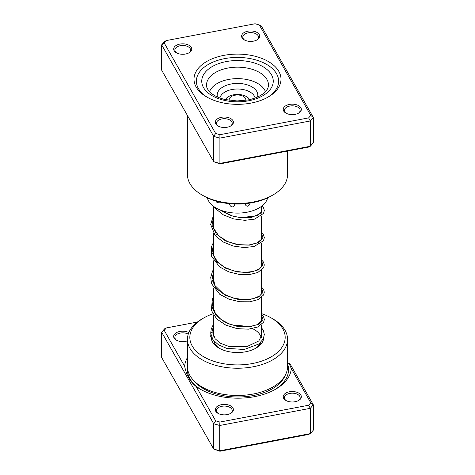 <?xml version="1.0" encoding="UTF-8"?>
<svg xmlns="http://www.w3.org/2000/svg" width="475" height="475" viewBox="0 0 475 475"><rect width="100%" height="100%" fill="white"/><g stroke="black" fill="none" stroke-linecap="round" stroke-linejoin="round"><path stroke-width="0.71" d="M288.907 362.858L289.738 363.339L313.34 404.848L313.34 430.148L310.294 433.622L219.711 450.787L219.711 425.487L213.697 423.736L213.697 449.035L219.711 450.787L219.907 451.25L213.697 449.035L161.66 357.509L161.66 332.209L164.706 328.736L166.387 327.922L164.231 330.374L184.68 366.332C186.408 375.185 190.232 381.906 196.145 386.502L215.65 420.814L219.907 422.055L308.613 405.246L310.769 402.788L291.258 368.475L288.907 362.858L287.595 363.957A50.587 29.207 180 0 1 274.681 389.732M291.258 368.475A53.325 30.786 180 0 1 275.672 389.173A53.325 30.786 180 0 1 254.594 396.655A53.325 30.786 180 0 1 200.26 389.173A53.325 30.786 180 0 1 196.145 386.502M184.68 366.332A53.325 30.786 180 0 1 187.447 357.556M221.522 404.664A9.055 5.231 180 0 1 232.061 406.891A9.055 5.231 180 0 1 230.749 413.327A9.055 5.231 180 0 1 227.169 414.598A9.055 5.231 180 0 1 217.942 413.327A9.055 5.231 180 0 1 221.522 404.664M230.298 413.571A7.867 4.542 0 0 0 232.21 410.602A7.867 4.542 0 0 0 221.89 406.291A7.867 4.542 0 0 0 216.481 410.602A7.867 4.542 0 0 0 218.393 413.571M289.459 391.786A9.055 5.231 180 0 1 299.998 394.018A9.055 5.231 180 0 1 298.686 400.455A9.055 5.231 180 0 1 295.106 401.725A9.055 5.231 180 0 1 285.879 400.455A9.055 5.231 180 0 1 289.459 391.786M298.235 400.698A7.867 4.542 0 0 0 300.147 397.729A7.867 4.542 0 0 0 289.833 393.413A7.867 4.542 0 0 0 284.418 397.729A7.867 4.542 0 0 0 286.33 400.698M187.447 340.872A9.055 5.231 180 0 1 185.541 341.383A9.055 5.231 180 0 1 176.314 340.112A9.055 5.231 180 0 1 179.894 331.443A9.055 5.231 180 0 1 188.842 332.559M188.254 334.162A7.867 4.542 0 0 0 180.263 333.07A7.867 4.542 0 0 0 174.853 337.387A7.867 4.542 0 0 0 176.765 340.355M263.702 337.957A26.22 15.135 180 0 1 256.037 348.092A26.22 15.135 180 0 1 245.676 351.773A26.22 15.135 180 0 1 218.963 348.092A26.22 15.135 180 0 1 211.286 337.072M255.158 348.579A23.833 13.763 0 0 0 260.728 342.422M261.185 337.79A23.833 13.763 0 0 0 252.451 328.623M247.511 326.848A23.833 13.763 0 0 0 233.92 325.731M212.806 313.85A47.672 27.52 0 0 0 203.793 317.929A47.672 27.52 0 0 0 196.893 351.809A47.672 27.52 0 0 0 252.368 363.541A47.672 27.52 0 0 0 271.207 317.929A47.672 27.52 0 0 0 261.333 313.559M271.207 317.929L272.893 318.903A50.053 28.898 180 0 1 287.553 339.34A50.053 28.898 180 0 1 253.11 366.795A50.053 28.898 180 0 1 187.447 339.34A50.053 28.898 180 0 1 202.107 318.903L203.793 317.929M187.447 339.34L187.447 366.581A50.053 28.898 0 0 0 253.11 394.042A50.053 28.898 0 0 0 287.553 366.581L287.553 339.34M197.398 322.044L166.387 327.922M310.769 402.788L313.34 404.848L310.294 408.322L310.294 433.622L308.613 434.441L219.907 451.25M308.613 405.246L310.294 408.322L219.711 425.487L219.907 422.055M215.65 420.814L213.697 423.736L161.66 332.209L164.231 330.374M213.827 340.943A23.833 13.763 0 0 0 219.842 348.579M253.478 41.147A9.055 5.231 180 0 1 244.251 39.876A9.055 5.231 180 0 1 247.831 31.208A9.055 5.231 180 0 1 258.37 33.44A9.055 5.231 180 0 1 257.058 39.876A9.055 5.231 180 0 1 253.478 41.147M256.607 40.12A7.867 4.542 0 0 0 258.519 37.151A7.867 4.542 0 0 0 248.205 32.834A7.867 4.542 0 0 0 242.79 37.151A7.867 4.542 0 0 0 244.702 40.12M295.106 114.362A9.055 5.231 180 0 1 285.879 113.092A9.055 5.231 180 0 1 289.459 104.429A9.055 5.231 180 0 1 299.998 106.655A9.055 5.231 180 0 1 298.686 113.092A9.055 5.231 180 0 1 295.106 114.362M298.235 113.335A7.867 4.542 0 0 0 300.147 110.372A7.867 4.542 0 0 0 289.833 106.056A7.867 4.542 0 0 0 284.418 110.372A7.867 4.542 0 0 0 286.33 113.335M227.169 127.241A9.055 5.231 180 0 1 217.942 125.97A9.055 5.231 180 0 1 221.522 117.301A9.055 5.231 180 0 1 232.061 119.534A9.055 5.231 180 0 1 230.749 125.97A9.055 5.231 180 0 1 227.169 127.241M230.298 126.213A7.867 4.542 0 0 0 232.21 123.245A7.867 4.542 0 0 0 221.89 118.928A7.867 4.542 0 0 0 216.481 123.245A7.867 4.542 0 0 0 218.393 126.213M185.541 54.019A9.055 5.231 180 0 1 176.314 52.749A9.055 5.231 180 0 1 179.894 44.086A9.055 5.231 180 0 1 190.433 46.312A9.055 5.231 180 0 1 189.121 52.749A9.055 5.231 180 0 1 185.541 54.019M188.67 52.992A7.867 4.542 0 0 0 190.582 50.023A7.867 4.542 0 0 0 180.263 45.713A7.867 4.542 0 0 0 174.853 50.023A7.867 4.542 0 0 0 176.765 52.992M272.893 195.017L271.207 195.991A47.672 27.52 180 0 1 252.368 202.683A47.672 27.52 180 0 1 203.793 195.991L202.107 195.017A50.053 28.898 0 0 0 253.11 202.041A50.053 28.898 0 0 0 272.893 195.017A50.053 28.898 0 0 0 287.553 174.586L287.553 151.074M251.067 103.087A43.498 25.116 180 0 1 206.744 96.983A43.498 25.116 180 0 1 223.933 55.361A43.498 25.116 180 0 1 274.556 66.073A43.498 25.116 180 0 1 268.256 96.983A43.498 25.116 180 0 1 251.067 103.087M224.675 58.615A41.117 23.738 0 0 0 196.383 81.172A41.117 23.738 0 0 0 207.605 97.47A41.117 23.738 180 0 1 196.383 81.172A41.117 23.738 180 0 1 224.675 58.615A41.117 23.738 180 0 1 278.617 81.172A41.117 23.738 0 0 0 224.675 58.615M259.35 24.991L261.303 25.965L313.34 117.491L310.294 120.965L219.711 138.13L213.697 136.373L161.66 44.852L164.706 41.378L166.387 40.559L164.231 43.017L215.65 133.457L219.907 134.698L308.613 117.889L310.769 115.431L259.35 24.991L255.093 23.75L166.387 40.559M164.231 43.017L161.66 44.852L161.66 70.152L213.697 161.672L219.711 163.43L310.294 146.264L313.34 142.791L313.34 117.491L310.769 115.431M215.65 133.457L213.697 136.373L213.697 161.672L219.907 163.893L308.613 147.078L310.294 146.264L310.294 120.965L308.613 117.889M219.907 163.893L219.907 134.698M187.447 115.502L187.447 174.586A50.053 28.898 0 0 0 202.107 195.017M267.395 97.47A41.117 23.738 0 0 0 278.617 81.172A41.117 23.738 180 0 1 267.395 97.47M230.007 203.71L229.609 204.713C231.236 207.48 232.881 207.652 234.537 205.236L233.985 203.977M245.706 203.644L245.338 204.725C246.953 206.981 248.526 206.661 250.058 203.751L249.909 203.104M216.938 202.398A3.812 3.812 0 0 1 216.19 201.162L216.938 202.398L219.812 202.13M267.627 197.861A30.388 17.545 180 0 1 260.668 206.91A30.388 17.545 180 0 1 228.926 212.39A30.388 17.545 180 0 1 207.373 197.861M259.213 201.032L260.888 200.901A3.812 3.812 0 0 0 261.422 200.337M209.433 91.521A30.388 17.545 180 0 1 209.79 91.052M265.21 91.052A30.388 17.545 180 0 1 265.567 91.521M245.795 100.326A8.342 4.815 0 0 0 245.842 99.809A8.342 4.815 0 0 0 244.613 97.292A8.342 4.815 0 0 0 235.238 95.172A8.342 4.815 0 0 0 229.158 99.809A8.342 4.815 0 0 0 229.205 100.326M265.454 91.639A28.601 16.512 0 0 0 261.885 86.503A28.601 16.512 0 0 0 232.708 78.856A28.601 16.512 0 0 0 209.546 91.639M257.575 96.971A20.324 11.738 0 0 0 254.832 89.003A20.324 11.738 0 0 0 230.464 84.128A20.324 11.738 0 0 0 217.425 96.971M261.333 327.459L263.328 330.41L264.314 334.566L263.263 338.966L258.928 343.989L244.203 349.493L226.581 348.306L218.524 344.862L212.96 339.845L210.692 333.224L211.88 332.411L213.061 333.402M211.007 335.57A1.193 0.974 179 0 0 211.464 337.137M285.362 375.042A48.557 28.031 180 0 1 253.11 395.586A48.557 28.031 180 0 1 194.168 381.045M201.252 389.732A50.587 29.207 180 0 1 187.488 367.727M268.488 85.061A30.988 17.89 0 0 0 227.834 68.067A30.988 17.89 0 0 0 206.512 85.061C206.298 87.732 208.169 90.677 212.117 93.907C215.395 96.342 219.676 98.206 224.96 99.507L237.078 100.938L247.76 99.993C253.941 98.77 258.923 96.781 262.711 94.032L266.433 90.487C267.686 88.973 268.369 87.168 268.488 85.061M226.349 61.56A35.75 20.639 180 0 1 271.468 74.735A35.75 20.639 180 0 1 248.651 100.783A35.75 20.639 180 0 1 203.532 87.608A35.75 20.639 180 0 1 226.349 61.56M255.087 97.987A17.718 10.23 0 0 0 252.605 93.89A17.718 10.23 0 0 0 233.736 89.241A17.718 10.23 0 0 0 219.913 97.987M249.589 99.613A12.641 7.297 0 0 0 248.277 97.939A12.641 7.297 0 0 0 235.909 94.513A12.641 7.297 0 0 0 225.411 99.613M211.88 332.411L213.667 325.043M261.333 314.705L262.966 319.663L258.679 324.235L249.482 326.877L237.5 326.485L225.518 322.656L216.315 315.792L212.034 306.998L213.667 297.825M261.333 287.458L262.966 292.416L258.679 296.988L249.482 299.63L237.5 299.238L225.518 295.414L216.315 288.551L212.034 279.751L213.667 270.578M261.333 260.217L262.966 265.169L258.679 269.747L249.482 272.389L237.5 271.991L225.518 268.167L216.315 261.303L212.034 252.51L213.667 243.331M261.333 232.97L262.966 237.922L258.679 242.499L249.482 245.142L237.5 244.75L225.518 240.92L216.321 234.056L212.034 225.263L213.667 216.089M261.731 206.144L261.612 213.026L250.889 217.704L234.276 216.838L219.076 209.511M261.333 206.441L261.333 212.426M261.333 215.917L261.333 239.673M261.333 243.164L261.333 266.92M261.333 270.406L261.333 294.162M261.333 297.653L261.333 321.409M261.333 324.9L261.333 337.452M213.667 206.441L213.667 228.071M213.667 233.54L213.667 255.318M213.667 260.787L213.667 282.56M213.667 288.028L213.667 309.807M213.667 315.275L213.667 336.223M229.158 99.809L229.158 100.32M245.842 99.809L245.842 100.32M213.073 333.308L213.667 329.169M261.333 317.591L261.933 319.515L261.6 320.928L257.011 324.728L249.393 326.681L239.756 326.604L229.752 324.188L221.071 319.55L215.626 313.922L213.18 307.557L213.667 301.952M261.333 290.344L261.933 292.232L261.577 293.722L259.688 295.913L253.335 298.733L244.013 299.672L233.498 298.134L223.731 294.078L214.955 285.564L213.121 277.465L213.667 274.698M261.333 263.097L261.933 265.002L261.612 266.41L259.641 268.707L253.371 271.474L244.221 272.43L233.866 270.988L224.182 267.098L217.609 261.957L213.815 255.782L213.085 250.705L213.667 247.457M261.333 235.849L261.927 237.755L261.612 239.162L257.177 242.915L248.847 245.005L238.236 244.655L227.501 241.532L218.779 235.897L213.821 228.564L213.667 220.204M261.333 208.602L261.927 210.526L261.642 211.856L257.04 215.733L240.51 217.704L230.814 215.579L222.187 211.357L220.436 210.075M213.067 333.224L215.104 338.734L220.578 343.306L228.736 346.4L246.887 346.608L258.774 340.997L261.927 334.905L261.333 331.787M213.667 333.005L213.245 334.602M210.841 334.614L210.692 336.169M210.692 333.224L211.232 329.098L213.667 323.73M261.333 314.1L263.607 316.766L264.314 319.455L263.655 322.145L257.688 327.037L248.395 329.181L237.09 328.623L225.851 325.137L216.754 318.992L211.345 310.371L212.402 298.68L213.667 296.477M261.333 286.853L263.566 289.429L264.314 292.131L263.625 294.957L258.026 299.642L249.737 301.797L239.531 301.738L228.998 299.202L219.783 294.316L211.523 283.7L210.734 277.418L212.497 271.243L213.667 269.23M261.333 259.611L263.518 262.105L264.314 264.943L263.595 267.775L257.777 272.507L249.446 274.586L239.263 274.455L228.802 271.884L219.676 266.992L211.387 256.013L211.304 247.036L213.667 241.983M261.333 232.364L263.465 234.769L264.314 237.619L263.483 240.73L254.095 246.513L244.209 247.57L233.183 246.032L222.882 241.852L215.044 235.392L210.692 224.438L213.667 214.742M262.135 205.829L263.435 207.462L264.314 210.449L263.518 213.423L254.57 219.135L244.756 220.329L233.688 218.916L223.274 214.831L215.276 208.424L213.863 206.583"/></g></svg>
